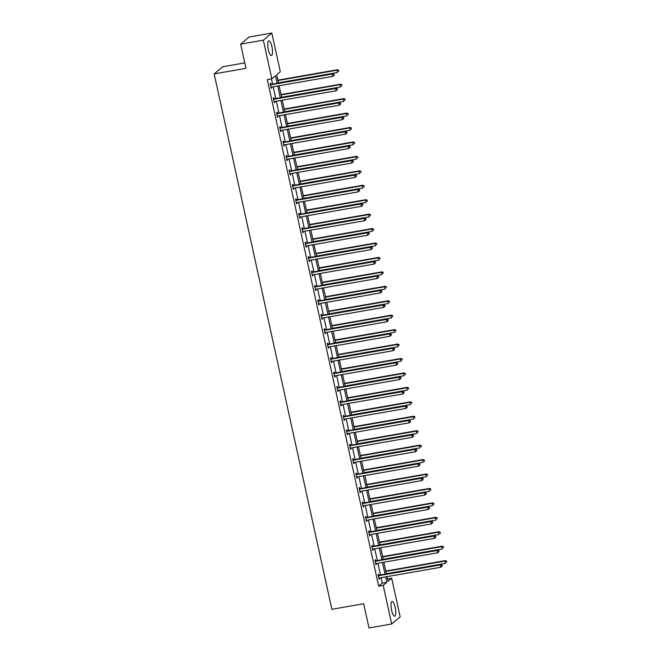 <?xml version="1.0" encoding="UTF-8"?>
<svg xmlns="http://www.w3.org/2000/svg" width="661" height="661" viewBox="0 0 661 661"><rect width="100%" height="100%" fill="white"/><g stroke="black" fill="none" stroke-linecap="round" stroke-linejoin="round"><path stroke-width="0.99" d="M391.609 610.351A7.478 2.041 -99.9 0 1 392.105 601.485A7.478 2.041 -99.9 0 1 395.179 607.343A7.478 2.041 -99.9 0 1 394.683 616.209A7.478 2.041 -99.9 0 1 391.609 610.351M268.341 49.691A7.478 2.041 -99.9 0 1 268.837 40.817A7.478 2.041 -99.9 0 1 271.911 46.683A7.478 2.041 -99.9 0 1 271.415 55.549A7.478 2.041 -99.9 0 1 268.341 49.691M244.76 62.911L222.641 66.778L214.164 73.908L331.88 609.302L363.674 603.749L368.995 627.95L391.7 623.984L383.206 585.34L386.834 582.291L385.652 576.888M214.164 73.908L245.958 68.347L240.637 44.147L249.114 37.016L271.82 33.05L280.314 71.685L276.686 74.743L278.521 83.088M387.536 578.937L391.684 578.21L400.178 616.853L391.7 623.984M240.637 44.147L263.342 40.181L271.82 33.05M375.721 560.718L375.498 559.685L374.919 560.164L375.935 564.791L376.34 563.527M369.375 531.849L369.144 530.808L368.574 531.295L369.59 535.922L369.986 534.65M363.021 502.971L362.798 501.939L362.228 502.418L363.244 507.045L363.641 505.772M356.676 474.094L356.444 473.061L355.874 473.54L356.89 478.167L357.295 476.895M350.33 445.217L350.099 444.184L349.529 444.663L350.545 449.29L350.941 448.026M343.976 416.347L343.753 415.306L343.175 415.794L344.199 420.421L344.596 419.148M337.631 387.47L337.399 386.437L336.829 386.916L337.845 391.543L338.25 390.271M331.285 358.593L331.054 357.56L330.483 358.039L331.5 362.666L331.896 361.393M324.931 329.715L324.708 328.682L324.13 329.161L325.146 333.788L325.551 332.524M318.585 300.846L318.354 299.805L317.784 300.292L318.8 304.919L319.197 303.647M312.232 271.968L312.009 270.936L311.438 271.415L312.455 276.042L312.851 274.769M305.886 243.091L305.663 242.058L305.085 242.537L306.101 247.164L306.506 245.892M299.54 214.214L299.309 213.181L298.739 213.66L299.755 218.287L300.152 217.023M293.187 185.344L292.963 184.303L292.385 184.791L293.41 189.418L293.806 188.145M286.841 156.467L286.61 155.434L286.039 155.913L287.056 160.54L287.461 159.268M280.495 127.59L280.264 126.557L279.694 127.036L280.71 131.663L281.107 130.391M274.141 98.712L273.918 97.679L273.34 98.159L274.356 102.786L274.761 101.521M277.133 83.327L275.472 75.767L271.836 78.824L267.3 79.617L378.662 586.133L382.298 583.085L381.108 577.681M380.521 575.004L377.935 563.246M377.34 560.561L374.762 548.804M374.167 546.126L371.581 534.369M370.995 531.692L368.408 519.934M367.822 517.249L365.236 505.491M364.649 502.814L362.063 491.057M361.468 488.372L358.89 476.622M358.295 473.937L355.709 462.179M355.122 459.502L352.536 447.745M351.949 445.06L349.363 433.302M348.777 430.625L346.19 418.867M345.604 416.19L343.018 404.433M342.423 401.748L339.845 389.99M339.25 387.313L336.664 375.555M336.077 372.87L333.491 361.121M332.904 358.436L330.318 346.678M329.732 344.001L327.145 332.243M326.551 329.558L323.973 317.801M323.378 315.123L320.792 303.366M320.205 300.689L317.619 288.931M317.032 286.246L314.446 274.489M313.859 271.811L311.273 260.054M310.678 257.369L308.1 245.619M307.505 242.934L304.919 231.176M304.333 228.499L301.747 216.742M301.16 214.057L298.574 202.299M297.987 199.622L295.401 187.864M294.814 185.187L292.228 173.43M291.633 170.745L289.055 158.987M288.46 156.31L285.874 144.552M285.288 141.867L282.701 130.118M282.115 127.433L279.529 115.675M278.942 112.998L276.356 101.24M275.761 98.555L273.183 86.798M272.588 84.121L271.44 78.89M270.969 84.278L270.737 83.245L270.167 83.724L271.184 88.351L271.588 87.078M277.314 113.155L277.091 112.114L276.521 112.601L277.537 117.228L277.934 115.956M283.668 142.024L283.437 140.991L282.867 141.471L283.883 146.106L284.28 144.833M290.014 170.902L289.791 169.869L289.212 170.348L290.229 174.975L290.633 173.703M296.368 199.779L296.136 198.746L295.566 199.225L296.582 203.852L296.979 202.58M302.713 228.656L302.482 227.615L301.912 228.103L302.928 232.73L303.325 231.457M309.059 257.526L308.836 256.493L308.257 256.972L309.282 261.607L309.679 260.335M315.413 286.403L315.181 285.37L314.611 285.849L315.627 290.476L316.024 289.204M321.758 315.28L321.527 314.248L320.957 314.727L321.973 319.354L322.378 318.081M328.104 344.158L327.881 343.117L327.302 343.604L328.327 348.231L328.724 346.959M334.458 373.027L334.226 371.994L333.656 372.474L334.673 377.109L335.069 375.836M340.803 401.905L340.58 400.872L340.002 401.351L341.018 405.978L341.423 404.706M347.149 430.782L346.926 429.749L346.356 430.228L347.372 434.855L347.769 433.583M353.503 459.659L353.271 458.618L352.701 459.106L353.718 463.733L354.114 462.46M359.848 488.529L359.625 487.496L359.047 487.975L360.063 492.61L360.468 491.338M366.202 517.406L365.971 516.373L365.401 516.852L366.417 521.479L366.814 520.207M372.548 546.283L372.317 545.251L371.746 545.73L372.763 550.357L373.168 549.084M378.893 575.161L378.67 574.12L378.092 574.607L379.117 579.234L379.513 577.962M378.662 586.133L383.206 585.34M271.836 78.824L263.342 40.181M387.032 576.648L388.048 581.267L391.684 578.21M279.107 85.765L281.693 97.522M282.28 100.199L284.866 111.957M285.453 114.642L288.039 126.4M288.634 129.077L291.212 140.834M291.807 143.52L294.393 155.269M294.98 157.954L297.566 169.712M298.152 172.389L300.738 184.146M301.325 186.832L303.911 198.589M304.498 201.266L307.084 213.024M307.679 215.701L310.257 227.458M310.852 230.144L313.438 241.901M314.025 244.578L316.611 256.336M317.197 259.021L319.784 270.77M320.37 273.456L322.956 285.213M323.551 287.89L326.129 299.648M326.724 302.333L329.31 314.091M329.897 316.768L332.483 328.525M333.07 331.202L335.656 342.96M336.242 345.645L338.829 357.403M339.415 360.08L342.001 371.837M342.596 374.523L345.182 386.272M345.769 388.957L348.355 400.715M348.942 403.392L351.528 415.149M352.115 417.835L354.701 429.592M355.288 432.269L357.874 444.027M358.469 446.704L361.046 458.461M361.641 461.147L364.228 472.904M364.814 475.581L367.4 487.339M367.987 490.024L370.573 501.773M371.16 504.459L373.746 516.216M374.341 518.893L376.919 530.651M377.514 533.336L380.1 545.094M380.686 547.771L383.273 559.528M383.859 562.205L386.445 573.963M385.057 574.211L382.471 562.453M381.884 559.768L379.298 548.01M378.712 545.333L376.126 533.576M375.539 530.89L372.953 519.141M372.358 516.456L369.78 504.698M369.185 502.021L366.599 490.264M366.012 487.578L363.426 475.829M362.839 473.144L360.253 461.386M359.667 458.709L357.08 446.952M356.494 444.266L353.908 432.509M353.313 429.832L350.735 418.074M350.14 415.389L347.554 403.64M346.967 400.954L344.381 389.197M343.794 386.52L341.208 374.762M340.622 372.077L338.035 360.328M337.44 357.642L334.863 345.885M334.268 343.208L331.682 331.45M331.095 328.765L328.509 317.007M327.922 314.33L325.336 302.573M324.749 299.896L322.163 288.138M321.577 285.453L318.99 273.695M318.395 271.018L315.809 259.261M315.223 256.575L312.636 244.826M312.05 242.141L309.464 230.383M308.877 227.706L306.291 215.949M305.704 213.263L303.118 201.506M302.523 198.829L299.945 187.071M299.35 184.394L296.764 172.637M296.178 169.951L293.591 158.194M293.005 155.517L290.419 143.759M289.832 141.074L287.246 129.325M286.651 126.639L284.073 114.882M283.478 112.205L280.892 100.447M280.305 97.762L277.719 86.004M382.298 583.085L386.834 582.291M271.109 87.987L271.762 87.872M274.282 102.422L274.935 102.306M277.455 116.857L278.107 116.741M280.628 131.299L281.28 131.184M283.8 145.734L284.453 145.618M286.973 160.169L287.634 160.061M290.154 174.611L290.807 174.496M293.327 189.046L293.98 188.93M296.5 203.489L297.153 203.373M299.673 217.923L300.325 217.808M302.845 232.358L303.498 232.242M306.026 246.801L306.679 246.685M309.199 261.235L309.852 261.12M312.372 275.67L313.025 275.563M315.545 290.113L316.198 289.997M318.718 304.547L319.37 304.432M321.89 318.99L322.551 318.875M325.072 333.425L325.724 333.309M328.244 347.86L328.897 347.744M331.417 362.302L332.07 362.187M334.59 376.737L335.243 376.621M337.763 391.172L338.424 391.064M340.944 405.614L341.597 405.499M344.117 420.049L344.769 419.933M347.289 434.492L347.942 434.376M350.462 448.926L351.115 448.811M353.635 463.361L354.288 463.245M356.816 477.804L357.469 477.688M359.989 492.238L360.642 492.123M363.162 506.673L363.814 506.566M366.334 521.116L366.987 521M369.507 535.55L370.16 535.435M372.68 549.993L373.341 549.878M375.861 564.428L376.514 564.312M379.034 578.862L379.687 578.747M334.326 75.131L333.888 74.396L334.326 75.131L332.896 76.37L271.407 87.112A0.958 0.909 -130.1 0 0 271.076 87.235L270.96 87.318M334.094 75.321L332.896 76.37L332.384 74.049L332.962 73.569L271.464 84.319A0.958 0.909 -130.1 0 1 271.117 84.311L270.258 84.121M270.399 84.757L270.539 84.79A0.958 0.909 -130.1 0 0 270.894 84.798L332.384 74.049L333.888 74.396M334.119 74.206L332.962 73.569M278.463 82.823L337.474 72.512L336.97 70.198L337.54 69.719L277.868 80.146M338.473 70.537L338.68 71.471L338.705 70.347L336.97 70.198L277.95 80.51M337.54 69.719L338.705 70.347M337.498 89.566L337.069 88.83L337.498 89.566L336.069 90.805L274.579 101.546A0.958 0.909 -130.1 0 0 274.257 101.678L274.133 101.753M337.267 89.756L336.069 90.805L335.557 88.491L336.135 88.012L274.645 98.753A0.958 0.909 -130.1 0 1 274.29 98.745L273.431 98.563M273.571 99.2L273.712 99.224A0.958 0.909 -130.1 0 0 274.067 99.233L335.557 88.491L337.069 88.83M337.292 88.64L336.135 88.012M340.671 104L340.241 103.273L340.671 104L339.242 105.239L277.752 115.989A0.958 0.909 -130.1 0 0 277.43 116.113L277.306 116.187M340.44 104.198L339.242 105.239L338.738 102.926L339.308 102.447L277.818 113.188A0.958 0.909 -130.1 0 1 277.463 113.18L276.604 112.998M276.744 113.634L276.893 113.667A0.958 0.909 -130.1 0 0 277.24 113.675L338.738 102.926L340.241 103.273M340.473 103.075L339.308 102.447M281.636 97.266L340.655 86.946L340.142 84.633L340.712 84.154L281.049 94.581M341.646 84.98L341.853 85.905L341.877 84.79L340.142 84.633L281.123 94.944M340.712 84.154L341.877 84.79M284.808 111.701L343.827 101.389L343.315 99.076L343.894 98.588L284.222 109.015M344.819 99.414L345.025 100.34L345.05 99.224L343.315 99.076L284.304 109.387M343.894 98.588L345.05 99.224M343.844 118.443L343.414 117.708L343.844 118.443L342.415 119.682L280.925 130.424A0.958 0.909 -130.1 0 0 280.603 130.548L280.479 130.63M343.621 118.633L342.415 119.682L341.911 117.369L342.481 116.881L280.991 127.631A0.958 0.909 -130.1 0 1 280.636 127.623L279.777 127.433M279.917 128.069L280.066 128.102A0.958 0.909 -130.1 0 0 280.421 128.11L341.911 117.369L343.414 117.708M343.646 117.518L342.481 116.881M287.981 126.135L347 115.824L346.488 113.51L347.066 113.031L287.395 123.458M348 113.857L348.198 114.783L348.223 113.659L346.488 113.51L287.477 123.822M347.066 113.031L348.223 113.659M347.025 132.878L346.587 132.15L347.025 132.878L345.596 134.117L284.098 144.866A0.958 0.909 -130.1 0 0 283.776 144.99L283.652 145.065M346.794 133.076L345.596 134.117L345.083 131.803L345.653 131.324L284.164 142.065A0.958 0.909 -130.1 0 1 283.809 142.057L282.958 141.875M283.09 142.512L283.239 142.545A0.958 0.909 -130.1 0 0 283.594 142.545L345.083 131.803L346.587 132.15M346.818 131.952L345.653 131.324M291.154 140.578L350.173 130.258L349.669 127.945L350.239 127.466L290.567 137.893M351.173 128.292L351.371 129.217L351.396 128.102L349.669 127.945L290.65 138.265M350.239 127.466L351.396 128.102M350.198 147.32L349.991 146.395L350.198 147.32L348.768 148.551L287.279 159.301A0.958 0.909 -130.1 0 0 286.948 159.425L286.833 159.508M349.966 147.51L348.768 148.551L348.256 146.238L348.834 145.759L287.337 156.508A0.958 0.909 -130.1 0 1 286.99 156.5L286.13 156.31M286.271 156.946L286.411 156.979A0.958 0.909 -130.1 0 0 286.767 156.988L348.256 146.238L349.76 146.585M349.991 146.395L348.834 145.759M294.335 155.013L353.346 144.701L352.842 142.388L353.412 141.908L293.74 152.327M354.346 142.726L354.552 143.652L354.577 142.536L352.842 142.388L293.823 152.699M353.412 141.908L354.577 142.536M353.371 161.755L352.941 161.02L353.371 161.755L351.941 162.994L290.452 173.736A0.958 0.909 -130.1 0 0 290.129 173.868L290.005 173.942M353.139 161.945L351.941 162.994L351.429 160.681L352.007 160.193L290.518 170.943A0.958 0.909 -130.1 0 1 290.162 170.935L289.303 170.753M289.444 171.389L289.584 171.414A0.958 0.909 -130.1 0 0 289.939 171.422L351.429 160.681L352.941 161.02M353.164 160.83L352.007 160.193M297.508 169.447L356.527 159.136L356.015 156.822L356.585 156.343L296.913 166.77M357.518 157.169L357.725 158.095L357.75 156.971L356.015 156.822L296.996 167.134M356.585 156.343L357.75 156.971M356.543 176.19L356.337 175.264L356.543 176.19L355.114 177.429L293.624 188.178A0.958 0.909 -130.1 0 0 293.302 188.302L293.178 188.377M356.312 176.388L355.114 177.429L354.61 175.115L355.18 174.636L293.691 185.377A0.958 0.909 -130.1 0 1 293.335 185.369L292.476 185.187M292.616 185.824L292.765 185.857A0.958 0.909 -130.1 0 0 293.112 185.865L354.61 175.115L356.114 175.462M356.337 175.264L355.18 174.636M300.681 183.89L359.7 173.579L359.187 171.265L359.758 170.778L300.094 181.205M360.691 171.604L360.898 172.529L360.923 171.414L359.187 171.265L300.168 181.577M359.758 170.778L360.923 171.414M359.716 190.632L359.287 189.897L359.716 190.632L358.287 191.872L296.797 202.613A0.958 0.909 -130.1 0 0 296.475 202.737L296.351 202.82M359.493 190.822L358.287 191.872L357.783 189.55L358.353 189.071L296.863 199.82A0.958 0.909 -130.1 0 1 296.508 199.812L295.649 199.622M295.789 200.258L295.938 200.291A0.958 0.909 -130.1 0 0 296.293 200.3L357.783 189.55L359.287 189.897M359.518 189.707L358.353 189.071M303.853 198.325L362.872 188.013L362.36 185.7L362.939 185.22L303.267 195.648M363.864 186.038L364.071 186.964L364.095 185.848L362.36 185.7L303.349 196.011M362.939 185.22L364.095 185.848M362.889 205.067L362.459 204.332L362.889 205.067L361.468 206.306L299.97 217.048A0.958 0.909 -130.1 0 0 299.648 217.18L299.524 217.254M362.666 205.257L361.468 206.306L360.956 203.993L361.526 203.514L300.036 214.255A0.958 0.909 -130.1 0 1 299.681 214.247L298.822 214.065M298.962 214.701L299.111 214.726A0.958 0.909 -130.1 0 0 299.466 214.734L360.956 203.993L362.459 204.332M362.691 204.142L361.526 203.514M307.026 212.768L366.045 202.448L365.541 200.134L366.111 199.655L306.44 210.082M367.045 200.481L367.243 201.407L367.268 200.291L365.541 200.134L306.522 210.446M366.111 199.655L367.268 200.291M366.07 219.502L365.632 218.774L366.07 219.502L364.641 220.741L303.151 231.49A0.958 0.909 -130.1 0 0 302.821 231.614L302.705 231.689M365.839 219.7L364.641 220.741L364.128 218.427L364.698 217.948L303.209 228.689A0.958 0.909 -130.1 0 1 302.854 228.681L302.003 228.499M302.143 229.136L302.284 229.169A0.958 0.909 -130.1 0 0 302.639 229.177L364.128 218.427L365.632 218.774M365.864 218.576L364.698 217.948M310.207 227.202L369.218 216.891L368.714 214.577L369.284 214.09L309.612 224.517M370.218 214.916L370.416 215.841L370.449 214.726L368.714 214.577L309.695 224.889M369.284 214.09L370.449 214.726M369.243 233.944L368.805 233.209L369.243 233.944L367.813 235.184L306.324 245.925A0.958 0.909 -130.1 0 0 305.993 246.049L305.878 246.132M369.012 234.134L367.813 235.184L367.301 232.87L367.88 232.383L306.382 243.132A0.958 0.909 -130.1 0 1 306.035 243.124L305.175 242.934M305.316 243.57L305.456 243.603A0.958 0.909 -130.1 0 0 305.812 243.612L367.301 232.87L368.805 233.209M369.036 233.019L367.88 232.383M313.38 241.637L372.391 231.325L371.887 229.012L372.457 228.532L312.785 238.96M373.391 229.359L373.597 230.284L373.622 229.16L371.887 229.012L312.868 239.323M372.457 228.532L373.622 229.16M372.416 248.379L372.209 247.454L372.416 248.379L370.986 249.618L309.497 260.368A0.958 0.909 -130.1 0 0 309.174 260.492L309.051 260.566M372.184 248.577L370.986 249.618L370.474 247.305L371.052 246.826L309.563 257.567A0.958 0.909 -130.1 0 1 309.208 257.559L308.348 257.377M308.489 258.013L308.637 258.046A0.958 0.909 -130.1 0 0 308.984 258.046L370.474 247.305L371.986 247.652M372.209 247.454L371.052 246.826M316.553 256.08L375.572 245.76L375.06 243.446L375.63 242.967L315.966 253.394M376.563 243.793L376.77 244.719L376.795 243.603L375.06 243.446L316.041 253.766M375.63 242.967L376.795 243.603M375.588 262.822L375.39 261.896L375.588 262.822L374.159 264.053L312.67 274.802A0.958 0.909 -130.1 0 0 312.347 274.926L312.223 275.009M375.357 263.012L374.159 264.053L373.655 261.739L374.225 261.26L312.736 272.01A0.958 0.909 -130.1 0 1 312.38 272.002L311.521 271.811M311.661 272.448L311.81 272.481A0.958 0.909 -130.1 0 0 312.166 272.489L373.655 261.739L375.159 262.087M375.39 261.896L374.225 261.26M319.726 270.514L378.745 260.203L378.232 257.889L378.811 257.402L319.139 267.829M379.736 258.228L379.943 259.153L379.968 258.038L378.232 257.889L319.222 268.201M378.811 257.402L379.968 258.038M378.761 277.256L378.332 276.521L378.761 277.256L377.332 278.496L315.842 289.237A0.958 0.909 -130.1 0 0 315.52 289.369L315.396 289.444M378.538 277.446L377.332 278.496L376.828 276.182L377.398 275.695L315.908 286.444A0.958 0.909 -130.1 0 1 315.553 286.436L314.694 286.254M314.834 286.891L314.983 286.915A0.958 0.909 -130.1 0 0 315.338 286.924L376.828 276.182L378.332 276.521M378.563 276.331L377.398 275.695M322.899 284.949L381.918 274.637L381.405 272.324L381.984 271.845L322.312 282.272M382.917 272.671L383.116 273.596L383.14 272.472L381.405 272.324L322.394 282.635M381.984 271.845L383.14 272.472M381.942 291.691L381.504 290.964L381.942 291.691L380.513 292.93L319.015 303.68A0.958 0.909 -130.1 0 0 318.693 303.804L318.577 303.878M381.711 291.889L380.513 292.93L380.001 290.617L380.571 290.138L319.081 300.879A0.958 0.909 -130.1 0 1 318.726 300.871L317.875 300.689M318.007 301.325L318.156 301.358A0.958 0.909 -130.1 0 0 318.511 301.366L380.001 290.617L381.504 290.964M381.736 290.766L380.571 290.138M326.071 299.392L385.09 289.08L384.586 286.767L385.156 286.279L325.485 296.706M386.09 287.105L386.288 288.031L386.321 286.915L384.586 286.767L325.567 297.078M385.156 286.279L386.321 286.915M385.115 306.134L384.677 305.399L385.115 306.134L383.686 307.373L322.196 318.115A0.958 0.909 -130.1 0 0 321.866 318.238L321.75 318.321M384.884 306.324L383.686 307.373L383.173 305.052L383.752 304.572L322.254 315.322A0.958 0.909 -130.1 0 1 321.907 315.314L321.048 315.123M321.188 315.76L321.329 315.793A0.958 0.909 -130.1 0 0 321.684 315.801L383.173 305.052L384.677 305.399M384.909 305.208L383.752 304.572M329.252 313.826L388.263 303.515L387.759 301.201L388.329 300.722L328.657 311.149M389.263 301.54L389.469 302.465L389.494 301.35L387.759 301.201L328.74 311.513M388.329 300.722L389.494 301.35M388.288 320.568L387.858 319.833L388.288 320.568L386.859 321.808L325.369 332.549A0.958 0.909 -130.1 0 0 325.047 332.681L324.923 332.756M388.057 320.759L386.859 321.808L386.346 319.494L386.925 319.015L325.435 329.756A0.958 0.909 -130.1 0 1 325.08 329.748L324.221 329.566M324.361 330.203L324.501 330.227A0.958 0.909 -130.1 0 0 324.857 330.236L386.346 319.494L387.858 319.833M388.081 319.643L386.925 319.015M332.425 328.269L391.444 317.949L390.932 315.636L391.502 315.157L331.839 325.584M392.436 315.983L392.642 316.908L392.667 315.793L390.932 315.636L331.913 325.947M391.502 315.157L392.667 315.793M391.461 335.003L391.031 334.276L391.461 335.003L390.031 336.242L328.542 346.992A0.958 0.909 -130.1 0 0 328.22 347.116L328.096 347.19M391.229 335.201L390.031 336.242L389.527 333.929L390.097 333.45L328.608 344.191A0.958 0.909 -130.1 0 1 328.253 344.183L327.393 344.001M327.534 344.637L327.682 344.67A0.958 0.909 -130.1 0 0 328.03 344.678L389.527 333.929L391.031 334.276M391.262 334.078L390.097 333.45M335.598 342.704L394.617 332.392L394.105 330.079L394.675 329.591L335.011 340.018M395.609 330.417L395.815 331.343L395.84 330.227L394.105 330.079L335.086 340.39M394.675 329.591L395.84 330.227M394.634 349.446L394.204 348.711L394.634 349.446L393.204 350.685L331.715 361.427A0.958 0.909 -130.1 0 0 331.392 361.55L331.268 361.633M394.41 349.636L393.204 350.685L392.7 348.372L393.27 347.884L331.781 358.634A0.958 0.909 -130.1 0 1 331.425 358.626L330.566 358.436M330.707 359.072L330.855 359.105A0.958 0.909 -130.1 0 0 331.211 359.113L392.7 348.372L394.204 348.711M394.435 348.521L393.27 347.884M338.771 357.138L397.79 346.827L397.278 344.513L397.856 344.034L338.184 354.461M398.79 344.86L398.988 345.786L399.013 344.662L397.278 344.513L338.267 354.825M397.856 344.034L399.013 344.662M397.815 363.88L397.377 363.153L397.815 363.88L396.385 365.12L334.887 375.869A0.958 0.909 -130.1 0 0 334.565 375.993L334.441 376.068M397.583 364.079L396.385 365.12L395.873 362.806L396.443 362.327L334.953 373.068A0.958 0.909 -130.1 0 1 334.598 373.06L333.739 372.878M333.879 373.515L334.028 373.548A0.958 0.909 -130.1 0 0 334.383 373.548L395.873 362.806L397.377 363.153M397.608 362.955L396.443 362.327M341.944 371.581L400.963 361.261L400.459 358.948L401.029 358.469L341.357 368.896M401.962 359.295L402.161 360.22L402.185 359.105L400.459 358.948L341.44 369.268M401.029 358.469L402.185 359.105M400.987 378.323L400.781 377.398L400.987 378.323L399.558 379.554L338.068 390.304A0.958 0.909 -130.1 0 0 337.738 390.428L337.622 390.511M400.756 378.513L399.558 379.554L399.046 377.241L399.616 376.762L338.126 387.511A0.958 0.909 -130.1 0 1 337.771 387.503L336.92 387.313M337.06 387.949L337.201 387.982A0.958 0.909 -130.1 0 0 337.556 387.99L399.046 377.241L400.549 377.588M400.781 377.398L399.616 376.762M345.125 386.016L404.135 375.704L403.631 373.391L404.202 372.903L344.53 383.33M405.135 373.729L405.342 374.655L405.367 373.539L403.631 373.391L344.612 383.702M404.202 372.903L405.367 373.539M404.16 392.758L403.731 392.023L404.16 392.758L402.731 393.997L341.241 404.739A0.958 0.909 -130.1 0 0 340.911 404.871L340.795 404.945M403.929 392.948L402.731 393.997L402.219 391.684L402.797 391.196L341.299 401.946A0.958 0.909 -130.1 0 1 340.952 401.938L340.093 401.756M340.233 402.392L340.374 402.417A0.958 0.909 -130.1 0 0 340.729 402.425L402.219 391.684L403.731 392.023M403.954 391.833L402.797 391.196M348.297 400.45L407.308 390.139L406.804 387.825L407.374 387.346L347.703 397.773M408.308 388.172L408.515 389.098L408.539 387.974L406.804 387.825L347.785 398.137M407.374 387.346L408.539 387.974M407.333 407.193L407.126 406.267L407.333 407.193L405.904 408.432L344.414 419.181A0.958 0.909 -130.1 0 0 344.092 419.305L343.968 419.38M407.102 407.391L405.904 408.432L405.4 406.118L405.97 405.639L344.48 416.38A0.958 0.909 -130.1 0 1 344.125 416.372L343.266 416.19M343.406 416.827L343.555 416.86A0.958 0.909 -130.1 0 0 343.902 416.868L405.4 406.118L406.903 406.465M407.126 406.267L405.97 405.639M351.47 414.893L410.489 404.582L409.977 402.268L410.547 401.781L350.884 412.208M411.481 402.607L411.687 403.532L411.712 402.417L409.977 402.268L350.958 412.58M410.547 401.781L411.712 402.417M410.506 421.635L410.076 420.9L410.506 421.635L409.076 422.875L347.587 433.616A0.958 0.909 -130.1 0 0 347.265 433.74L347.141 433.823M410.283 421.825L409.076 422.875L408.572 420.553L409.142 420.074L347.653 430.823A0.958 0.909 -130.1 0 1 347.298 430.815L346.438 430.625M346.579 431.261L346.728 431.294A0.958 0.909 -130.1 0 0 347.083 431.303L408.572 420.553L410.076 420.9M410.307 420.71L409.142 420.074M354.643 429.328L413.662 419.016L413.15 416.703L413.728 416.223L354.056 426.651M414.654 417.041L414.86 417.967L414.885 416.851L413.15 416.703L354.139 427.014M413.728 416.223L414.885 416.851M413.679 436.07L413.249 435.335L413.679 436.07L412.249 437.309L350.76 448.051A0.958 0.909 -130.1 0 0 350.437 448.183L350.313 448.257M413.456 436.26L412.249 437.309L411.745 434.996L412.315 434.517L350.826 445.258A0.958 0.909 -130.1 0 1 350.47 445.25L349.611 445.068M349.752 445.704L349.9 445.729A0.958 0.909 -130.1 0 0 350.256 445.737L411.745 434.996L413.249 435.335M413.48 435.145L412.315 434.517M357.816 443.771L416.835 433.451L416.323 431.137L416.901 430.658L357.229 441.085M417.835 431.484L418.033 432.41L418.058 431.294L416.323 431.137L357.312 441.449M416.901 430.658L418.058 431.294M416.86 450.505L416.422 449.777L416.86 450.505L415.43 451.744L353.932 462.493A0.958 0.909 -130.1 0 0 353.61 462.617L353.495 462.692M416.628 450.703L415.43 451.744L414.918 449.43L415.488 448.951L353.999 459.692A0.958 0.909 -130.1 0 1 353.643 459.684L352.792 459.502M352.933 460.139L353.073 460.172A0.958 0.909 -130.1 0 0 353.428 460.18L414.918 449.43L416.422 449.777M416.653 449.579L415.488 448.951M360.997 458.205L420.008 447.894L419.504 445.58L420.074 445.093L360.402 455.52M421.007 445.919L421.206 446.844L421.239 445.729L419.504 445.58L360.485 455.892M420.074 445.093L421.239 445.729M420.032 464.947L419.595 464.212L420.032 464.947L418.603 466.187L357.114 476.928A0.958 0.909 -130.1 0 0 356.783 477.052L356.667 477.135M419.801 465.137L418.603 466.187L418.091 463.873L418.669 463.386L357.171 474.135A0.958 0.909 -130.1 0 1 356.824 474.127L355.965 473.937M356.105 474.573L356.246 474.606A0.958 0.909 -130.1 0 0 356.601 474.615L418.091 463.873L419.595 464.212M419.826 464.022L418.669 463.386M364.17 472.64L423.18 462.328L422.676 460.015L423.247 459.535L363.575 469.963M424.18 460.362L424.387 461.287L424.412 460.163L422.676 460.015L363.657 470.326M423.247 459.535L424.412 460.163M423.205 479.382L422.999 478.457L423.205 479.382L421.776 480.621L360.286 491.371A0.958 0.909 -130.1 0 0 359.964 491.495L359.84 491.569M422.974 479.58L421.776 480.621L421.264 478.308L421.842 477.829L360.352 488.57A0.958 0.909 -130.1 0 1 359.997 488.562L359.138 488.38M359.278 489.016L359.419 489.049A0.958 0.909 -130.1 0 0 359.774 489.049L421.264 478.308L422.776 478.655M422.999 478.457L421.842 477.829M367.342 487.083L426.362 476.763L425.849 474.449L426.419 473.97L366.756 484.397M427.353 474.796L427.56 475.722L427.584 474.606L425.849 474.449L366.83 484.769M426.419 473.97L427.584 474.606M426.378 493.825L426.18 492.899L426.378 493.825L424.949 495.056L363.459 505.805A0.958 0.909 -130.1 0 0 363.137 505.929L363.013 506.012M426.147 494.015L424.949 495.056L424.445 492.742L425.015 492.263L363.525 503.013A0.958 0.909 -130.1 0 1 363.17 503.004L362.311 502.814M362.451 503.451L362.6 503.484A0.958 0.909 -130.1 0 0 362.947 503.492L424.445 492.742L425.948 493.089M426.18 492.899L425.015 492.263M370.515 501.517L429.534 491.206L429.022 488.892L429.6 488.405L369.929 498.832M430.526 489.231L430.732 490.156L430.757 489.041L429.022 488.892L370.011 499.204M429.6 488.405L430.757 489.041M429.551 508.259L429.121 507.524L429.551 508.259L428.121 509.499L366.632 520.24A0.958 0.909 -130.1 0 0 366.31 520.372L366.186 520.447M429.328 508.449L428.121 509.499L427.617 507.185L428.188 506.698L366.698 517.447A0.958 0.909 -130.1 0 1 366.343 517.439L365.483 517.257M365.624 517.894L365.773 517.918A0.958 0.909 -130.1 0 0 366.128 517.927L427.617 507.185L429.121 507.524M429.353 507.334L428.188 506.698M373.688 515.952L432.707 505.64L432.195 503.327L432.773 502.847L373.101 513.275M433.707 503.674L433.905 504.599L433.93 503.475L432.195 503.327L373.184 513.638M432.773 502.847L433.93 503.475M432.732 522.694L432.294 521.967L432.732 522.694L431.303 523.933L369.805 534.683A0.958 0.909 -130.1 0 0 369.482 534.807L369.359 534.881M432.501 522.892L431.303 523.933L430.79 521.62L431.36 521.141L369.871 531.882A0.958 0.909 -130.1 0 1 369.516 531.874L368.664 531.692M368.797 532.328L368.945 532.361A0.958 0.909 -130.1 0 0 369.301 532.369L430.79 521.62L432.294 521.967M432.525 521.769L431.36 521.141M376.861 530.395L435.88 520.083L435.376 517.77L435.946 517.282L376.274 527.709M436.88 518.108L437.078 519.034L437.103 517.918L435.376 517.77L376.357 528.081M435.946 517.282L437.103 517.918M435.905 537.137L435.467 536.402L435.905 537.137L434.475 538.376L372.986 549.117A0.958 0.909 -130.1 0 0 372.655 549.241L372.54 549.324M435.673 537.327L434.475 538.376L433.963 536.054L434.541 535.575L373.044 546.325A0.958 0.909 -130.1 0 1 372.697 546.317L371.837 546.126M371.978 546.763L372.118 546.796A0.958 0.909 -130.1 0 0 372.474 546.804L433.963 536.054L435.467 536.402M435.698 536.211L434.541 535.575M380.042 544.829L439.053 534.518L438.549 532.204L439.119 531.725L379.447 542.152M440.052 532.543L440.259 533.468L440.284 532.353L438.549 532.204L379.53 542.516M439.119 531.725L440.284 532.353M439.078 551.571L438.648 550.836L439.078 551.571L437.648 552.811L376.159 563.552A0.958 0.909 -130.1 0 0 375.836 563.684L375.712 563.759M438.846 551.761L437.648 552.811L437.136 550.497L437.714 550.018L376.225 560.759A0.958 0.909 -130.1 0 1 375.869 560.751L375.01 560.569M375.151 561.206L375.291 561.23A0.958 0.909 -130.1 0 0 375.646 561.239L437.136 550.497L438.648 550.836M438.871 550.646L437.714 550.018M383.215 559.264L442.234 548.952L441.722 546.639L442.292 546.16L382.62 556.587M443.225 546.986L443.432 547.911L443.457 546.796L441.722 546.639L382.702 556.95M442.292 546.16L443.457 546.796M442.25 566.006L442.044 565.081L442.25 566.006L440.821 567.245L379.331 577.995A0.958 0.909 -130.1 0 0 379.009 578.119L378.885 578.193M442.019 566.204L440.821 567.245L440.317 564.932L440.887 564.453L379.397 575.194A0.958 0.909 -130.1 0 1 379.042 575.186L378.183 575.004M378.323 575.64L378.472 575.673A0.958 0.909 -130.1 0 0 378.819 575.681L440.317 564.932L441.821 565.279M442.044 565.081L440.887 564.453M386.388 573.707L445.407 563.395L444.894 561.082L445.464 560.594L385.801 571.021M446.398 561.42L446.605 562.346L446.629 561.23L444.894 561.082L385.875 571.393M445.464 560.594L446.629 561.23M270.539 84.79L271.117 84.311M270.894 84.798L271.464 84.319M273.712 99.224L274.29 98.745M274.067 99.233L274.645 98.753M276.893 113.667L277.463 113.18M277.24 113.675L277.818 113.188M280.066 128.102L280.636 127.623M280.421 128.11L280.991 127.631M283.239 142.545L283.809 142.057M283.594 142.545L284.164 142.065M286.411 156.979L286.99 156.5M286.767 156.988L287.337 156.508M289.584 171.414L290.162 170.935M289.939 171.422L290.518 170.943M292.765 185.857L293.335 185.369M293.112 185.865L293.691 185.377M295.938 200.291L296.508 199.812M296.293 200.3L296.863 199.82M299.111 214.726L299.681 214.247M299.466 214.734L300.036 214.255M302.284 229.169L302.854 228.681M302.639 229.177L303.209 228.689M305.456 243.603L306.035 243.124M305.812 243.612L306.382 243.132M308.637 258.046L309.208 257.559M308.984 258.046L309.563 257.567M311.81 272.481L312.38 272.002M312.166 272.489L312.736 272.01M314.983 286.915L315.553 286.436M315.338 286.924L315.908 286.444M318.156 301.358L318.726 300.871M318.511 301.366L319.081 300.879M321.329 315.793L321.907 315.314M321.684 315.801L322.254 315.322M324.501 330.227L325.08 329.748M324.857 330.236L325.435 329.756M327.682 344.67L328.253 344.183M328.03 344.678L328.608 344.191M330.855 359.105L331.425 358.626M331.211 359.113L331.781 358.634M334.028 373.548L334.598 373.06M334.383 373.548L334.953 373.068M337.201 387.982L337.771 387.503M337.556 387.99L338.126 387.511M340.374 402.417L340.952 401.938M340.729 402.425L341.299 401.946M343.555 416.86L344.125 416.372M343.902 416.868L344.48 416.38M346.728 431.294L347.298 430.815M347.083 431.303L347.653 430.823M349.9 445.729L350.47 445.25M350.256 445.737L350.826 445.258M353.073 460.172L353.643 459.684M353.428 460.18L353.999 459.692M356.246 474.606L356.824 474.127M356.601 474.615L357.171 474.135M359.419 489.049L359.997 488.562M359.774 489.049L360.352 488.57M362.6 503.484L363.17 503.004M362.947 503.492L363.525 503.013M365.773 517.918L366.343 517.439M366.128 517.927L366.698 517.447M368.945 532.361L369.516 531.874M369.301 532.369L369.871 531.882M372.118 546.796L372.697 546.317M372.474 546.804L373.044 546.325M375.291 561.23L375.869 560.751M375.646 561.239L376.225 560.759M378.472 575.673L379.042 575.186M378.819 575.681L379.397 575.194"/></g></svg>
